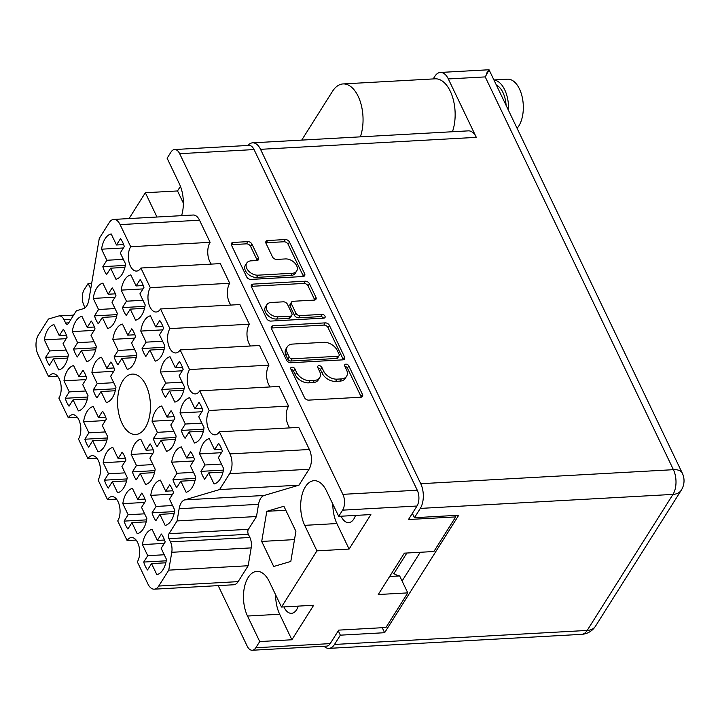 <?xml version="1.0" encoding="UTF-8"?>
<svg xmlns="http://www.w3.org/2000/svg" width="720" height="720" viewBox="0 0 720 720"><rect width="100%" height="100%" fill="white"/><g stroke="black" fill="none" stroke-linecap="round" stroke-linejoin="round"><path stroke-width="1.08" d="M220.158 479.052A22.86 12.384 -93.2 0 0 223.677 468.711L218.367 457.632L222.39 451.251A22.86 12.384 -93.2 0 0 218.601 443.331L214.569 449.721L209.268 438.642A22.86 12.384 -93.2 0 0 199.638 453.906L204.948 464.985L200.916 471.366A22.86 12.384 -93.2 0 0 204.714 479.286L208.737 472.896L214.047 483.975A22.86 12.384 -93.2 0 0 220.158 479.052M192.213 487.332A22.86 12.384 -93.2 0 0 195.723 477L190.422 465.921L194.445 459.531A22.86 12.384 -93.2 0 0 190.656 451.62L186.624 458.001L181.314 446.922A22.86 12.384 -93.2 0 0 171.693 462.186L177.003 473.265L172.971 479.655A22.86 12.384 -93.2 0 0 176.769 487.566L180.792 481.185L186.102 492.264A22.86 12.384 -93.2 0 0 192.213 487.332M172.593 446.391A22.86 12.384 -93.2 0 0 176.112 436.059L170.802 424.98L174.825 418.59A22.86 12.384 -93.2 0 0 171.036 410.679L167.013 417.06L161.703 405.981A22.86 12.384 -93.2 0 0 152.073 421.245L157.383 432.324L153.351 438.705A22.86 12.384 -93.2 0 0 157.149 446.625L161.172 440.235L166.482 451.314A22.86 12.384 -93.2 0 0 172.593 446.391M133.362 364.5A22.86 12.384 -93.2 0 0 136.872 354.168L131.571 343.089L135.594 336.708A22.86 12.384 -93.2 0 0 131.805 328.788L127.773 335.169L122.463 324.09A22.86 12.384 -93.2 0 0 112.842 339.354L118.152 350.433L114.12 356.823A22.86 12.384 -93.2 0 0 117.918 364.734L121.941 358.353L127.251 369.432A22.86 12.384 -93.2 0 0 133.362 364.5M113.742 323.559A22.86 12.384 -93.2 0 0 117.261 313.227L111.951 302.148L115.974 295.758A22.86 12.384 -93.2 0 0 112.185 287.847L108.162 294.228L102.852 283.149A22.86 12.384 -93.2 0 0 93.222 298.413L98.532 309.492L94.509 315.873A22.86 12.384 -93.2 0 0 98.298 323.793L102.321 317.412L107.631 328.491A22.86 12.384 -93.2 0 0 113.742 323.559M200.538 438.111A22.86 12.384 -93.2 0 0 204.057 427.77L198.747 416.691L202.779 410.31A22.86 12.384 -93.2 0 0 198.981 402.39L194.958 408.771L189.648 397.692A22.86 12.384 -93.2 0 0 180.018 412.956L185.328 424.035L181.305 430.425A22.86 12.384 -93.2 0 0 185.094 438.336L189.117 431.955L194.427 443.034A22.86 12.384 -93.2 0 0 200.538 438.111M180.918 397.161A22.86 12.384 -93.2 0 0 184.437 386.829L179.127 375.75L183.159 369.36A22.86 12.384 -93.2 0 0 179.361 361.449L175.338 367.83L170.028 356.751A22.86 12.384 -93.2 0 0 160.407 372.015L165.708 383.094L161.685 389.475A22.86 12.384 -93.2 0 0 165.474 397.395L169.506 391.014L174.816 402.093A22.86 12.384 -93.2 0 0 180.918 397.161M161.307 356.22A22.86 12.384 -93.2 0 0 164.826 345.879L159.516 334.8L163.539 328.419A22.86 12.384 -93.2 0 0 159.75 320.499L155.718 326.889L150.417 315.81A22.86 12.384 -93.2 0 0 140.787 331.074L146.097 342.153L142.065 348.534A22.86 12.384 -93.2 0 0 145.863 356.454L149.886 350.064L155.196 361.143A22.86 12.384 -93.2 0 0 161.307 356.22M141.687 315.279A22.86 12.384 -93.2 0 0 145.206 304.938L139.896 293.859L143.928 287.478A22.86 12.384 -93.2 0 0 140.13 279.558L136.107 285.948L130.797 274.869A22.86 12.384 -93.2 0 0 121.167 290.124L126.477 301.203L122.454 307.593A22.86 12.384 -93.2 0 0 126.243 315.504L130.266 309.123L135.576 320.202A22.86 12.384 -93.2 0 0 141.687 315.279M64.872 365.031A22.86 12.384 -93.2 0 0 68.382 354.69L63.081 343.611L67.104 337.23A22.86 12.384 -93.2 0 0 63.315 329.31L59.283 335.691L53.973 324.612A22.86 12.384 -93.2 0 0 44.352 339.876L49.653 350.955L45.63 357.345A22.86 12.384 -93.2 0 0 49.419 365.256L53.451 358.875L58.761 369.954A22.86 12.384 -93.2 0 0 64.872 365.031M84.483 405.972A22.86 12.384 -93.2 0 0 88.002 395.631L82.692 384.552L86.724 378.171A22.86 12.384 -93.2 0 0 82.926 370.251L78.903 376.641L73.593 365.562A22.86 12.384 -93.2 0 0 63.963 380.826L69.273 391.905L65.25 398.286A22.86 12.384 -93.2 0 0 69.039 406.206L73.071 399.816L78.372 410.895A22.86 12.384 -93.2 0 0 84.483 405.972M104.103 446.913A22.86 12.384 -93.2 0 0 107.622 436.581L102.312 425.502L106.335 419.112A22.86 12.384 -93.2 0 0 102.546 411.201L98.514 417.582L93.213 406.503A22.86 12.384 -93.2 0 0 83.583 421.767L88.893 432.846L84.861 439.227A22.86 12.384 -93.2 0 0 88.659 447.147L92.682 440.757L97.992 451.836A22.86 12.384 -93.2 0 0 104.103 446.913M123.714 487.854A22.86 12.384 -93.2 0 0 127.233 477.522L121.923 466.443L125.955 460.053A22.86 12.384 -93.2 0 0 122.166 452.142L118.134 458.523L112.824 447.444A22.86 12.384 -93.2 0 0 103.203 462.708L108.504 473.787L104.481 480.177A22.86 12.384 -93.2 0 0 108.27 488.088L112.302 481.707L117.612 492.786A22.86 12.384 -93.2 0 0 123.714 487.854M143.334 528.804A22.86 12.384 -93.2 0 0 146.853 518.463L141.543 507.384L145.575 501.003A22.86 12.384 -93.2 0 0 141.777 493.083L137.754 499.473L132.444 488.394A22.86 12.384 -93.2 0 0 122.814 503.658L128.124 514.737L124.101 521.118A22.86 12.384 -93.2 0 0 127.89 529.029L131.913 522.648L137.223 533.727A22.86 12.384 -93.2 0 0 143.334 528.804M92.817 356.742A22.86 12.384 -93.2 0 0 96.327 346.401L91.026 335.322L95.049 328.941A22.86 12.384 -93.2 0 0 91.26 321.021L87.228 327.411L81.918 316.332A22.86 12.384 -93.2 0 0 72.297 331.596L77.607 342.675L73.575 349.056A22.86 12.384 -93.2 0 0 77.373 356.976L81.396 350.586L86.706 361.665A22.86 12.384 -93.2 0 0 92.817 356.742M112.428 397.683A22.86 12.384 -93.2 0 0 115.947 387.351L110.637 376.272L114.669 369.882A22.86 12.384 -93.2 0 0 110.871 361.971L106.848 368.352L101.538 357.273A22.86 12.384 -93.2 0 0 91.908 372.537L97.218 383.616L93.195 389.997A22.86 12.384 -93.2 0 0 96.984 397.917L101.016 391.536L106.317 402.615A22.86 12.384 -93.2 0 0 112.428 397.683M122.067 274.329A22.86 12.384 -93.2 0 0 125.586 263.997L120.276 252.918L124.308 246.528A22.86 12.384 -93.2 0 0 120.519 238.617L116.487 244.998L111.177 233.919A22.86 12.384 -93.2 0 0 101.556 249.183L106.857 260.262L102.834 266.652A22.86 12.384 -93.2 0 0 106.623 274.563L110.655 268.182L115.965 279.261A22.86 12.384 -93.2 0 0 122.067 274.329M151.668 479.574A22.86 12.384 -93.2 0 0 155.178 469.233L149.877 458.154L153.9 451.773A22.86 12.384 -93.2 0 0 150.111 443.853L146.079 450.243L140.769 439.164A22.86 12.384 -93.2 0 0 131.148 454.428L136.458 465.507L132.426 471.888A22.86 12.384 -93.2 0 0 136.224 479.808L140.247 473.418L145.557 484.497A22.86 12.384 -93.2 0 0 151.668 479.574M171.279 520.515A22.86 12.384 -93.2 0 0 174.798 510.183L169.488 499.104L173.52 492.714A22.86 12.384 -93.2 0 0 169.722 484.803L165.699 491.184L160.389 480.105A22.86 12.384 -93.2 0 0 150.759 495.369L156.069 506.448L152.046 512.829A22.86 12.384 -93.2 0 0 155.835 520.749L159.867 514.359L165.168 525.438A22.86 12.384 -93.2 0 0 171.279 520.515M166.239 560.808L143.712 562.059A22.86 12.384 86.8 0 0 147.51 569.979L151.533 563.589L156.843 574.668A22.86 12.384 -93.2 0 0 162.954 569.745A22.86 12.384 -93.2 0 0 166.473 559.404L161.163 548.325L165.186 541.944A22.86 12.384 86.8 0 0 161.397 534.033L157.365 540.414L164.538 540.018M246.726 263.079L245.331 265.293A9.234 6.174 32.2 0 0 247.203 273.258A9.234 6.174 32.2 0 0 256.581 277.389L290.916 275.481A9.234 6.174 32.2 0 0 295.29 273.24L296.685 271.026A9.234 6.174 32.2 0 0 296.631 265.671A9.234 6.174 32.2 0 0 285.444 258.93L276.678 259.416A3.456 2.304 32.2 0 1 272.493 256.905L266.013 243.369A3.456 2.304 32.2 0 1 265.995 241.371A3.456 2.304 32.2 0 1 267.624 240.534L285.3 239.553A3.456 2.304 32.2 0 1 289.485 242.073L304.632 273.681A3.456 2.304 32.2 0 1 304.65 275.688A3.456 2.304 32.2 0 1 303.021 276.525L250.866 279.414A3.456 2.304 32.2 0 1 246.681 276.903L231.534 245.286A3.456 2.304 32.2 0 1 231.507 243.279A3.456 2.304 32.2 0 1 233.145 242.442L247.779 241.632A3.456 2.304 32.2 0 1 251.964 244.152L258.444 257.679A3.456 2.304 32.2 0 1 258.462 259.686A3.456 2.304 32.2 0 1 256.833 260.523L251.109 260.838A9.234 6.174 32.2 0 0 246.726 263.079A9.234 6.174 32.2 0 0 248.598 271.044A9.234 6.174 32.2 0 0 257.976 275.175L292.311 273.267A9.234 6.174 32.2 0 0 296.685 271.026M324.981 316.152A2.421 1.62 32.2 0 0 322.047 314.388L300.033 315.612A3.456 2.304 32.2 0 1 295.848 313.092L291.546 304.119A3.456 2.304 32.2 0 1 291.528 302.112A3.456 2.304 32.2 0 1 293.157 301.275L314.316 300.105A3.456 2.304 32.2 0 0 315.945 299.268A3.456 2.304 32.2 0 0 315.927 297.261L309.447 283.734A3.456 2.304 32.2 0 0 305.262 281.214L253.107 284.103A3.456 2.304 32.2 0 0 251.469 284.94A3.456 2.304 32.2 0 0 251.496 286.947L266.643 318.564A3.456 2.304 32.2 0 0 270.819 321.084L323.847 318.141A2.421 1.62 32.2 0 0 324.99 317.556A2.421 1.62 32.2 0 0 324.981 316.152M323.469 318.159A2.421 1.62 32.2 0 0 320.652 316.602L322.047 314.388M113.742 219.42L193.149 215.019A14.067 7.623 86.8 0 1 199.512 220.212L120.105 224.622A14.067 7.623 -93.2 0 0 113.742 219.42A14.067 7.623 -93.2 0 0 109.287 222.552L99.261 238.446L88.884 299.862A14.067 7.623 86.8 0 1 86.796 305.748A14.067 7.623 86.8 0 1 83.304 308.709L76.374 310.761L68.31 323.541A3.519 1.908 86.8 0 1 67.203 324.324A3.519 1.908 86.8 0 1 65.61 323.019L68.751 322.848M122.76 380.826A30.249 16.389 -93.2 0 0 119.043 414.81A30.249 16.389 -93.2 0 0 135.684 434.502A30.249 16.389 -93.2 0 0 145.26 427.77A30.249 16.389 -93.2 0 0 148.977 393.777A30.249 16.389 -93.2 0 0 132.336 374.094A30.249 16.389 -93.2 0 0 122.76 380.826M341.1 516.213A16.353 8.856 -93.2 0 0 348.66 522.63A16.353 8.856 -93.2 0 0 353.835 518.994A16.353 8.856 -93.2 0 0 355.473 515.421M283.896 606.915A16.353 8.856 -93.2 0 0 291.456 613.323A16.353 8.856 -93.2 0 0 296.631 609.687A16.353 8.856 -93.2 0 0 298.269 606.114M181.602 215.658A27.432 14.859 -93.2 0 0 179.334 183.753L167.112 158.229L171.018 152.037A11.259 6.093 -93.2 0 1 174.582 149.535L248.967 145.404A11.259 6.093 86.8 0 1 254.052 149.562L417.267 490.212A11.259 6.093 86.8 0 1 416.988 506.025L408.474 519.525L455.706 516.906L433.872 551.52L404.352 553.158L378.261 594.522L407.781 592.884L385.947 627.507L338.715 630.126L330.201 643.617A11.259 6.093 86.8 0 1 326.646 646.119L252.252 650.25A11.259 6.093 -93.2 0 0 255.816 647.748L259.722 641.556L247.5 616.032A27.432 14.859 -93.2 0 1 244.404 587.358A27.432 14.859 -93.2 0 1 256.86 571.383A27.432 14.859 -93.2 0 1 269.262 581.526L281.493 607.041L316.926 550.854L304.704 525.339A27.432 14.859 86.8 0 1 301.608 496.665A27.432 14.859 86.8 0 1 314.064 480.69A27.432 14.859 86.8 0 1 326.466 490.824L338.697 516.348L342.603 510.156A11.259 6.093 -93.2 0 0 342.882 494.343L179.667 153.693A11.259 6.093 -93.2 0 0 174.582 149.535M200.916 471.366L223.443 470.115M172.971 479.655L195.489 478.404M153.351 438.705L175.878 437.454M114.12 356.823L136.638 355.572M94.509 315.873L117.027 314.631M181.305 430.425L203.823 429.174M161.685 389.475L184.203 388.233M142.065 348.534L164.592 347.283M122.454 307.593L144.972 306.342M45.63 357.345L68.148 356.094M65.25 398.286L87.768 397.035M84.861 439.227L107.388 437.976M104.481 480.177L126.999 478.926M124.101 521.118L146.619 519.867M73.575 349.056L96.093 347.805M93.195 389.997L115.713 388.755M102.834 266.652L125.352 265.401M132.426 471.888L154.944 470.637M152.046 512.829L174.564 511.587M325.224 322.875L273.069 325.773A3.456 2.304 32.2 0 0 271.431 326.61A3.456 2.304 32.2 0 0 271.458 328.608L286.605 360.225A3.456 2.304 32.2 0 0 290.781 362.745L342.936 359.847A3.456 2.304 32.2 0 0 344.574 359.01A3.456 2.304 32.2 0 0 344.556 357.012L329.409 325.395A3.456 2.304 32.2 0 0 325.224 322.875L323.829 325.089L271.674 327.978A3.456 2.304 32.2 0 0 271.251 328.041M296.694 372.591L294.93 368.91A2.421 1.62 32.2 0 0 292.878 367.254A2.421 1.62 32.2 0 0 290.853 367.731A2.421 1.62 32.2 0 0 290.871 369.135L304.515 397.602A3.456 2.304 32.2 0 0 308.691 400.122L360.846 397.224A3.456 2.304 32.2 0 0 362.484 396.387A3.456 2.304 32.2 0 0 362.457 394.389L348.822 365.922A2.421 1.62 32.2 0 0 346.77 364.266A2.421 1.62 32.2 0 0 344.745 364.743A2.421 1.62 32.2 0 0 344.763 366.147L346.527 369.828A11.052 7.389 32.2 0 1 346.599 376.236A11.052 7.389 32.2 0 1 341.37 378.918L337.023 379.152A11.052 7.389 32.2 0 1 323.64 371.097L321.876 367.416A2.421 1.62 32.2 0 0 319.824 365.76A2.421 1.62 32.2 0 0 317.799 366.237A2.421 1.62 32.2 0 0 317.817 367.641L319.581 371.322A11.052 7.389 32.2 0 1 319.653 377.73A11.052 7.389 32.2 0 1 314.415 380.412L310.077 380.655A11.052 7.389 32.2 0 1 296.694 372.591L295.299 374.805A11.052 7.389 32.2 0 0 308.682 382.86L310.077 380.655M91.692 283.239L88.137 283.428L84.231 289.629A11.259 6.093 -93.2 0 0 83.952 305.442L85.068 307.755M218.196 585.63L247.167 646.092A11.259 6.093 -93.2 0 0 252.252 650.25M180.441 186.318L177.516 190.953L145.341 192.735L156.978 217.026M145.341 192.735L129.051 218.574M88.137 283.428L90.747 288.864M261.711 541.431L273.717 566.487L290.808 561.429L295.902 531.315L283.896 506.259L266.805 511.317L261.711 541.431L294.498 539.604M70.911 319.419L64.062 319.797A10.548 5.715 -93.2 0 0 59.292 315.9A10.548 5.715 -93.2 0 0 58.572 316.026L48.438 319.023L38.412 334.926A14.067 7.623 -93.2 0 0 38.061 354.69L48.654 376.794A13.716 7.434 -93.2 0 1 53.001 373.743A13.716 7.434 -93.2 0 1 60.543 382.671A13.716 7.434 -93.2 0 1 58.86 398.088L68.274 417.744A13.716 7.434 -93.2 0 1 72.612 414.693A13.716 7.434 -93.2 0 1 80.163 423.621A13.716 7.434 -93.2 0 1 78.471 439.029L87.894 458.685A13.716 7.434 86.8 0 1 92.232 455.634A13.716 7.434 86.8 0 1 99.774 464.562A13.716 7.434 86.8 0 1 98.091 479.979L107.505 499.626A13.716 7.434 86.8 0 1 111.852 496.575A13.716 7.434 86.8 0 1 119.394 505.503A13.716 7.434 86.8 0 1 117.711 520.92L127.125 540.576A13.716 7.434 86.8 0 1 131.463 537.525A13.716 7.434 86.8 0 1 139.014 546.444A13.716 7.434 86.8 0 1 137.322 561.861L147.915 583.974A14.067 7.623 -93.2 0 0 154.278 589.176A14.067 7.623 -93.2 0 0 158.733 586.044L168.759 570.141L171.774 552.294A10.548 5.715 -93.2 0 0 170.469 541.881L168.93 538.659A3.519 1.908 86.8 0 1 169.011 533.718L248.418 529.308L256.482 516.528L258.543 504.324L179.136 508.734A14.067 7.623 86.8 0 1 184.716 499.878L264.123 495.477A14.067 7.623 -93.2 0 0 258.543 504.324M248.418 529.308A3.519 1.908 -93.2 0 0 248.328 534.258L168.93 538.659M170.469 541.881L249.876 537.48L248.328 534.258M249.876 537.48A10.548 5.715 86.8 0 1 251.181 547.884L171.774 552.294M158.733 586.044L238.14 581.634L248.166 565.74L251.181 547.884M238.14 581.634A14.067 7.623 86.8 0 1 233.685 584.766L154.278 589.176M199.512 220.212L210.105 242.325L130.698 246.726A13.716 7.434 86.8 0 0 129.006 262.143A13.716 7.434 86.8 0 0 136.557 271.071A13.716 7.434 86.8 0 0 140.895 268.02L150.309 287.676L229.716 283.266L220.302 263.61L140.895 268.02M211.311 264.114A13.716 7.434 86.8 0 1 210.105 242.325M230.931 305.055A13.716 7.434 86.8 0 1 229.716 283.266M249.336 324.207L169.929 328.617L160.515 308.961L239.922 304.56L249.336 324.207A13.716 7.434 -93.2 0 0 250.542 346.005M169.929 328.617A13.716 7.434 -93.2 0 0 168.246 344.034A13.716 7.434 -93.2 0 0 175.788 352.962A13.716 7.434 -93.2 0 0 180.135 349.911L259.533 345.501L268.956 365.157A13.716 7.434 -93.2 0 0 270.162 386.946M268.956 365.157L189.549 369.558A13.716 7.434 -93.2 0 0 187.857 384.975A13.716 7.434 -93.2 0 0 195.408 393.903A13.716 7.434 -93.2 0 0 199.746 390.852L279.153 386.442L288.567 406.098A13.716 7.434 -93.2 0 0 289.782 427.887M288.567 406.098L209.16 410.508A13.716 7.434 -93.2 0 0 207.477 425.916A13.716 7.434 -93.2 0 0 215.028 434.844A13.716 7.434 -93.2 0 0 219.366 431.793L298.773 427.392L309.366 449.496A14.067 7.623 86.8 0 1 309.015 469.269L229.608 473.67A14.067 7.623 -93.2 0 0 229.959 453.906L309.366 449.496M264.123 495.477L298.989 485.163L309.015 469.269M316.926 550.854L349.101 549.072L370.872 514.566L338.697 516.348M259.722 641.556L291.897 639.765L313.668 605.259L281.493 607.041M455.013 515.457L455.706 516.906M393.885 573.615L406.881 553.023M407.781 592.884L399.654 575.928A46.602 25.245 86.8 0 1 392.193 572.445M389.637 576.486L399.654 575.928M96.885 458.19L87.894 458.685M116.496 499.131L107.505 499.626M136.116 540.072L127.125 540.576M248.166 565.74L168.759 570.141M169.011 533.718L177.075 520.938L179.136 508.734M256.482 516.528L177.075 520.938M298.989 485.163L219.582 489.573L184.716 499.878M219.582 489.573L229.608 473.67M219.366 431.793L229.959 453.906M199.746 390.852L209.16 410.508M180.135 349.911L189.549 369.558M160.515 308.961A13.716 7.434 86.8 0 1 156.177 312.012A13.716 7.434 86.8 0 1 148.626 303.084A13.716 7.434 86.8 0 1 150.309 287.676M120.105 224.622L130.698 246.726M64.062 319.797L65.61 323.019M57.645 376.299L48.654 376.794M77.265 417.24L68.274 417.744M143.712 562.059L147.744 555.678L142.434 544.599A22.86 12.384 -93.2 0 1 152.064 529.335L157.365 540.414M285.813 510.255L266.805 511.317M275.634 594.837A27.432 14.859 -93.2 0 0 279.675 614.25L247.5 616.032M291.897 639.765L279.675 614.25M349.101 549.072L336.879 523.548A27.432 14.859 86.8 0 1 332.838 504.135M177.516 190.953L183.375 203.166M319.653 377.73L318.258 379.944A11.052 7.389 32.2 0 1 313.02 382.626L308.682 382.86M346.599 376.236L345.204 378.45A11.052 7.389 32.2 0 1 339.975 381.123L335.628 381.366A11.052 7.389 32.2 0 1 322.245 373.311L320.481 369.621A2.421 1.62 32.2 0 0 317.934 367.875M361.269 397.17A3.456 2.304 32.2 0 0 361.062 396.594L347.427 368.127A2.421 1.62 32.2 0 0 344.88 366.381M295.299 374.805L293.535 371.124A2.421 1.62 32.2 0 0 290.988 369.369M343.368 359.793A3.456 2.304 32.2 0 0 343.161 359.226L328.014 327.609A3.456 2.304 32.2 0 0 323.829 325.089M289.251 357.048A2.421 1.62 32.2 0 0 292.176 358.812L337.959 356.274A2.421 1.62 32.2 0 0 339.102 355.689A2.421 1.62 32.2 0 0 339.084 354.285L337.221 350.406A11.052 7.389 32.2 0 0 323.847 342.342L292.554 344.079A11.052 7.389 32.2 0 0 287.316 346.761A11.052 7.389 32.2 0 0 287.388 353.169L289.251 357.048L287.856 359.262A2.421 1.62 32.2 0 0 290.781 361.026L292.176 358.812M339.102 355.689L337.707 357.903A2.421 1.62 32.2 0 1 336.564 358.488L290.781 361.026M287.316 346.761L285.921 348.975A11.052 7.389 32.2 0 0 285.993 355.383L287.388 353.169M287.856 359.262L285.993 355.383M314.739 300.051A3.456 2.304 32.2 0 0 314.532 299.475L308.052 285.948A3.456 2.304 32.2 0 0 303.867 283.428L251.712 286.317A3.456 2.304 32.2 0 0 251.289 286.371M291.528 302.112L290.133 304.326A3.456 2.304 32.2 0 0 290.151 306.324L294.453 315.306A3.456 2.304 32.2 0 0 298.638 317.826L320.652 316.602M271.215 302.49A9.234 6.174 32.2 0 0 266.832 304.731A9.234 6.174 32.2 0 0 268.704 312.705A9.234 6.174 32.2 0 0 278.082 316.827L290.178 316.152A3.456 2.304 32.2 0 0 291.816 315.315A3.456 2.304 32.2 0 0 291.789 313.317L287.487 304.344A3.456 2.304 32.2 0 0 283.311 301.824L271.215 302.49M266.832 304.731L265.437 306.945A9.234 6.174 32.2 0 0 267.309 314.91A9.234 6.174 32.2 0 0 276.687 319.041L278.082 316.827M291.816 315.315L290.421 317.529A3.456 2.304 32.2 0 1 288.783 318.366L276.687 319.041M257.256 260.469A3.456 2.304 32.2 0 0 257.049 259.893L250.569 246.366A3.456 2.304 32.2 0 0 246.384 243.846L231.75 244.656A3.456 2.304 32.2 0 0 231.327 244.71M303.444 276.471A3.456 2.304 32.2 0 0 303.237 275.895L288.09 244.278A3.456 2.304 32.2 0 0 283.905 241.767L266.229 242.739A3.456 2.304 32.2 0 0 265.806 242.802M164.277 543.384L142.434 544.599M147.744 555.678L164.241 554.76M151.533 563.589L165.798 562.797M165.699 491.184L172.863 490.788M172.611 494.154L150.759 495.369M156.069 506.448L172.575 505.53M159.867 514.359L174.132 513.576M146.079 450.243L153.243 449.847M152.991 453.213L131.148 454.428M136.458 465.507L152.955 464.589M140.247 473.418L154.512 472.626M116.487 244.998L123.651 244.602M123.399 247.977L101.556 249.183M106.857 260.262L123.363 259.344M110.655 268.182L124.92 267.39M106.848 368.352L114.012 367.956M113.76 371.322L91.908 372.537M97.218 383.616L113.724 382.698M101.016 391.536L115.281 390.744M87.228 327.411L94.392 327.015M94.14 330.381L72.297 331.596M77.607 342.675L94.104 341.757M81.396 350.586L95.661 349.794M137.754 499.473L144.918 499.068M144.666 502.443L122.814 503.658M128.124 514.737L144.63 513.819M131.913 522.648L146.178 521.856M118.134 458.523L125.298 458.127M125.046 461.502L103.203 462.708M108.504 473.787L125.01 472.869M112.302 481.707L126.567 480.915M98.514 417.582L105.687 417.186M105.426 420.552L83.583 421.767M88.893 432.846L105.39 431.928M92.682 440.757L106.947 439.974M78.903 376.641L86.067 376.245M85.815 379.611L63.963 380.826M69.273 391.905L85.779 390.987M73.071 399.816L87.327 399.024M59.283 335.691L66.447 335.295M66.195 338.67L44.352 339.876M49.653 350.955L66.159 350.046M53.451 358.875L67.716 358.083M136.107 285.948L143.271 285.543M143.019 288.918L121.167 290.124M126.477 301.203L142.983 300.294M130.266 309.123L144.531 308.331M155.718 326.889L162.891 326.493M162.63 329.859L140.787 331.074M146.097 342.153L162.594 341.235M149.886 350.064L164.151 349.272M175.338 367.83L182.502 367.434M182.25 370.8L160.407 372.015M165.708 383.094L182.214 382.176M169.506 391.014L183.771 390.222M194.958 408.771L202.122 408.375M201.87 411.75L180.018 412.956M185.328 424.035L201.834 423.126M189.117 431.955L203.382 431.163M108.162 294.228L115.326 293.832M115.065 297.198L93.222 298.413M98.532 309.492L115.029 308.574M102.321 317.412L116.586 316.62M127.773 335.169L134.937 334.773M134.685 338.148L112.842 339.354M118.152 350.433L134.649 349.524M121.941 358.353L136.206 357.561M167.013 417.06L174.177 416.664M173.916 420.03L152.073 421.245M157.383 432.324L173.88 431.406M161.172 440.235L175.437 439.452M186.624 458.001L193.788 457.605M193.536 460.98L171.693 462.186M177.003 473.265L193.5 472.347M180.792 481.185L195.057 480.393M214.569 449.721L221.742 449.325M221.481 452.691L199.638 453.906M204.948 464.985L221.445 464.067M208.737 472.896L223.002 472.104M301.725 140.103L332.469 91.368A33.417 18.099 86.8 0 1 343.044 83.934L435.141 78.822A33.417 18.099 86.8 0 1 450.243 91.17A33.417 18.099 86.8 0 1 452.439 131.742M343.044 83.934A33.417 18.099 86.8 0 1 358.146 96.282A33.417 18.099 86.8 0 1 360.342 136.854M493.911 79.938L507.528 79.182A26.379 14.292 86.8 0 1 519.453 88.929A26.379 14.292 86.8 0 1 517.077 128.295M493.947 80.028A26.379 14.292 86.8 0 1 504.693 89.748A26.379 14.292 86.8 0 1 508.527 110.439M486.477 73.494C490.158 67.743 489.744 68.877 485.226 76.905L448.326 78.948L476.316 137.358L260.532 149.328A17.586 9.522 -93.2 0 0 252.585 142.83A17.586 9.522 -93.2 0 0 247.95 145.458M448.326 78.948A17.586 9.522 -93.2 0 0 440.379 72.45A17.586 9.522 -93.2 0 0 434.817 76.356L433.197 78.93M252.585 142.83L468.369 130.86A17.586 9.522 86.8 0 1 476.316 137.358M440.379 72.45L489.033 69.759L682.299 473.148A17.586 8.955 154.4 0 0 673.416 469.683L485.226 76.905M506.106 105.39A21.978 11.907 -93.2 0 0 496.368 85.077M324.036 646.263A17.586 9.522 -93.2 0 0 328.932 648.369A17.586 9.522 -93.2 0 0 334.494 644.454L587.178 630.441L672.984 494.397L420.3 508.41L414.441 517.707L412.362 513.36M338.274 630.828L340.353 635.166L334.494 644.454M420.3 508.41A17.586 9.522 -93.2 0 0 420.741 483.705L260.532 149.328M340.353 635.166L384.633 632.709L458.721 515.25L414.441 517.707M402.093 581.013L420.219 552.276M382.239 627.714L384.633 632.709M290.916 275.481L292.311 273.267M342.882 494.343L417.267 490.212M254.052 149.562L179.667 153.693M255.816 647.748L330.201 643.617M416.988 506.025L342.603 510.156M336.879 523.548L304.704 525.339M313.02 382.626L314.415 380.412M320.481 369.621L321.876 367.416M322.245 373.311L323.64 371.097M335.628 381.366L337.023 379.152M339.975 381.123L341.37 378.918M347.427 368.127L348.822 365.922M361.062 396.594L362.457 394.389M293.535 371.124L294.93 368.91M271.674 327.978L273.069 325.773M328.014 327.609L329.409 325.395M343.161 359.226L344.556 357.012M336.564 358.488L337.959 356.274M251.712 286.317L253.107 284.103M303.867 283.428L305.262 281.214M308.052 285.948L309.447 283.734M314.532 299.475L315.927 297.261M290.151 306.324L291.546 304.119M294.453 315.306L295.848 313.092M298.638 317.826L300.033 315.612M288.783 318.366L290.178 316.152M250.569 246.366L251.964 244.152M257.049 259.893L258.444 257.679M256.581 277.389L257.976 275.175M266.229 242.739L267.624 240.534M283.905 241.767L285.3 239.553M288.09 244.278L289.485 242.073M303.237 275.895L304.632 273.681M231.75 244.656L233.145 242.442M246.384 243.846L247.779 241.632M420.741 483.705L673.416 469.683A17.586 9.522 86.8 0 1 672.984 494.397A17.586 11.763 -147.8 0 0 681.318 490.131A17.586 17.586 0 0 0 682.299 473.148M587.178 630.441A17.586 9.522 86.8 0 1 581.616 634.347A17.586 17.586 0 0 0 595.512 626.175A17.586 11.763 -147.8 0 1 587.178 630.441M73.638 315.108L59.292 315.9M328.932 648.369L581.616 634.347M681.318 490.131L595.512 626.175"/></g></svg>
